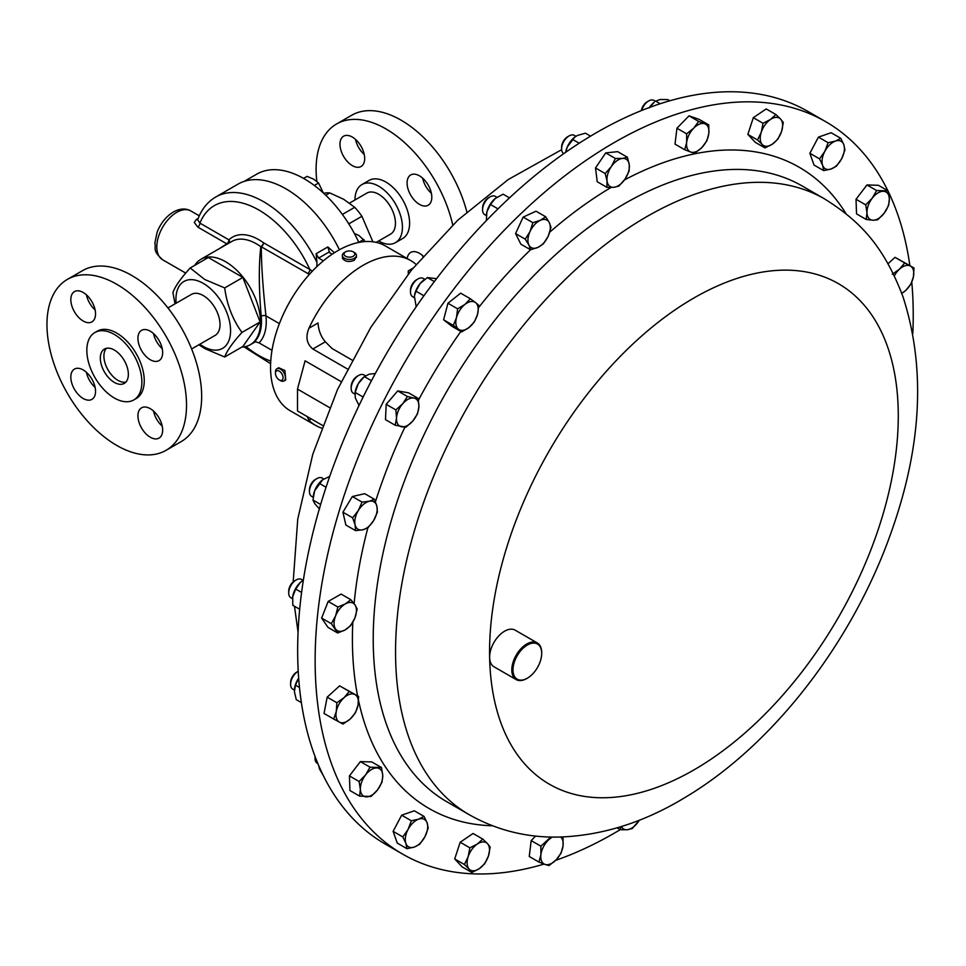 <?xml version="1.0" encoding="UTF-8"?>
<svg xmlns="http://www.w3.org/2000/svg" width="966" height="966" viewBox="0 0 966 966"><rect width="100%" height="100%" fill="white"/><g stroke="black" fill="none" stroke-linecap="round" stroke-linejoin="round"><path stroke-width="1.45" d="M125.882 382.077A19.815 11.447 60 0 1 117.937 380.35A19.815 11.447 60 0 1 105.523 364.532A19.815 11.447 60 0 1 106.393 348.315M114.35 382.415A19.815 11.447 60 0 1 101.394 364.955A19.815 11.447 60 0 1 104.437 349.064A19.815 11.447 60 0 1 114.35 350.054A19.815 11.447 60 0 1 127.295 367.515A19.815 11.447 60 0 1 124.252 383.405A19.815 11.447 60 0 1 114.35 382.415M162.228 348.654A17.485 10.095 60 0 1 153.509 333.56M150.285 359.75A17.485 10.095 60 0 1 138.875 344.355A17.485 10.095 60 0 1 141.543 330.348A17.485 10.095 60 0 1 150.285 331.205A17.485 10.095 60 0 1 161.708 346.613A17.485 10.095 60 0 1 159.028 360.62A17.485 10.095 60 0 1 150.285 359.75M95.115 309.917A17.485 10.095 60 0 1 86.409 294.811M83.185 321.014A17.485 10.095 60 0 1 71.762 305.606A17.485 10.095 60 0 1 74.442 291.599A17.485 10.095 60 0 1 83.185 292.469A17.485 10.095 60 0 1 94.608 307.876A17.485 10.095 60 0 1 91.927 321.883A17.485 10.095 60 0 1 83.185 321.014M95.115 387.402A17.485 10.095 60 0 1 86.409 372.296M83.185 398.499A17.485 10.095 60 0 1 71.762 383.091A17.485 10.095 60 0 1 74.442 369.084A17.485 10.095 60 0 1 83.185 369.954A17.485 10.095 60 0 1 94.608 385.362A17.485 10.095 60 0 1 91.927 399.369A17.485 10.095 60 0 1 83.185 398.499M162.228 426.139A17.485 10.095 60 0 1 153.509 411.045M150.285 437.236A17.485 10.095 60 0 1 138.875 421.84A17.485 10.095 60 0 1 141.543 407.833A17.485 10.095 60 0 1 150.285 408.69A17.485 10.095 60 0 1 161.708 424.098A17.485 10.095 60 0 1 159.028 438.105A17.485 10.095 60 0 1 150.285 437.236M352.336 165.621A17.485 10.095 -120 0 0 361.067 166.49A17.485 10.095 -120 0 0 363.747 152.483A17.485 10.095 -120 0 0 352.336 137.075A17.485 10.095 -120 0 0 343.594 136.206A17.485 10.095 -120 0 0 340.913 150.225A17.485 10.095 -120 0 0 352.336 165.621M419.437 204.369A17.485 10.095 -120 0 0 428.18 205.227A17.485 10.095 -120 0 0 430.86 191.22A17.485 10.095 -120 0 0 419.437 175.824A17.485 10.095 -120 0 0 410.695 174.955A17.485 10.095 -120 0 0 408.014 188.962A17.485 10.095 -120 0 0 419.437 204.369M423.18 256.135A17.485 10.095 -120 0 0 419.437 253.309A17.485 10.095 -120 0 0 410.695 252.44A17.485 10.095 -120 0 0 407.193 258.526M620.196 829.685A422.927 244.181 -60 0 1 555.679 860.332M544.075 864.075A422.927 244.181 -60 0 1 402.725 854.173A422.927 244.181 -60 0 1 336.554 519.865A422.927 244.181 -60 0 1 607.059 146.808A422.927 244.181 -60 0 1 825.64 121.644A422.927 244.181 -60 0 1 887.875 190.749M527.05 678.361A21.143 12.208 -60 0 1 526.748 678.543A21.143 12.208 -60 0 1 516.182 679.593A21.143 12.208 -60 0 1 512.874 662.869A21.143 12.208 -60 0 1 526.398 644.213A21.143 12.208 -60 0 1 537.325 642.958A21.143 12.208 -60 0 1 541.697 652.642A21.143 12.208 -60 0 1 541.697 652.992M516.182 679.593L494.012 666.794A21.143 12.208 -60 0 1 489.629 657.52A21.143 12.208 -60 0 1 504.228 631.414A21.143 12.208 -60 0 1 515.156 630.158L537.325 642.958M527.001 645.252A20.298 11.725 120 0 0 512.994 670.102A20.298 11.725 120 0 0 527.351 678.192A20.298 11.725 120 0 0 527.69 677.987A20.298 11.725 120 0 0 541.697 653.33A20.298 11.725 120 0 0 527.001 645.252M276.916 368.758L278.679 367.732L284.934 370.533L285.731 379.94L283.956 380.966A7.052 4.069 -120 0 0 283.135 371.572A7.052 4.069 -120 0 0 276.916 368.758A7.052 4.069 -120 0 0 275.455 371.982L275.455 373.335A5.385 3.103 -120 0 0 277.206 378.044A5.385 3.103 -120 0 0 279.259 379.928A5.385 3.103 -120 0 0 282.917 378.889A5.385 3.103 -120 0 0 281.323 373.033A5.385 3.103 -120 0 0 277.435 370.618A5.385 3.103 -120 0 0 275.455 373.335M279.259 379.928L280.43 380.616A7.052 4.069 -120 0 0 283.956 380.966M167.951 307.937L191.425 294.389A23.679 13.669 60 0 1 203.258 295.56A23.679 13.669 60 0 1 218.739 316.437A23.679 13.669 60 0 1 215.104 335.407L191.63 348.968M116.741 284.282A98.677 56.97 60 0 1 181.21 371.234A98.677 56.97 60 0 1 166.08 450.313A98.677 56.97 60 0 1 116.741 445.423A98.677 56.97 60 0 1 52.273 358.471A98.677 56.97 60 0 1 67.403 279.391A98.677 56.97 60 0 1 116.741 284.282M67.403 279.391L82.545 270.649A98.677 56.97 60 0 1 131.895 275.527A98.677 56.97 60 0 1 196.352 362.491A98.677 56.97 60 0 1 181.234 441.571L166.08 450.313M114.35 334.465A38.906 22.46 60 0 1 139.768 368.758A38.906 22.46 60 0 1 133.803 399.936A38.906 22.46 60 0 1 114.35 398.004A38.906 22.46 60 0 1 88.932 363.723A38.906 22.46 60 0 1 94.885 332.533A38.906 22.46 60 0 1 114.35 334.465M94.885 332.533L97.288 331.157A38.906 22.46 60 0 1 116.741 333.089A38.906 22.46 60 0 1 142.159 367.37A38.906 22.46 60 0 1 136.194 398.547L133.803 399.936M376.221 242.394L390.554 234.122A23.679 13.669 -120 0 0 394.176 215.14A23.679 13.669 -120 0 0 378.708 194.275A23.679 13.669 -120 0 0 366.863 193.091L349.547 203.101M378.66 240.981A33.556 19.368 -120 0 0 378.708 241.005A33.556 19.368 -120 0 0 395.48 242.659L402.665 238.517A33.556 19.368 -120 0 0 407.797 211.639A33.556 19.368 -120 0 0 385.881 182.067A33.556 19.368 -120 0 0 369.109 180.413L361.936 184.554A33.556 19.368 -120 0 0 354.981 199.962M395.48 242.659A33.556 19.368 -120 0 0 400.624 215.78A33.556 19.368 -120 0 0 378.708 186.209A33.556 19.368 -120 0 0 361.936 184.554M466.844 211.916A98.677 56.97 -120 0 0 401.035 120.146A98.677 56.97 -120 0 0 351.696 115.256L336.542 123.998A98.677 56.97 -120 0 0 316.86 181.403M452.74 224.981A98.677 56.97 -120 0 0 385.881 128.889A98.677 56.97 -120 0 0 336.542 123.998M372.888 241.814L361.924 216.287A45.813 26.456 -120 0 0 354.715 207.316L343.691 199.286L329.792 192.922L325.759 195.253M244.229 181.367L256.763 174.134A95.163 54.941 60 0 1 304.338 178.843A95.163 54.941 60 0 1 358.833 242.43M176.162 303.191A38.628 22.303 60 0 1 203.258 283.364A38.628 22.303 60 0 1 230.572 330.674A38.628 22.303 60 0 1 203.258 346.444A38.628 22.303 60 0 1 199.853 344.222M198.911 344.765L204.756 348.569L224.692 356.997C226.925 350.851 232.685 342.664 241.959 332.425C232.709 319.661 226.962 304.821 224.692 287.928L204.756 279.5L190.169 267.993L208.33 257.511L242.852 277.447L260.12 321.944L242.852 346.504L224.692 356.997M218.763 248.974L226.805 243.843L197.789 227.095L194.287 222.47L196.46 219.318L198.078 218.739M194.77 265.336A49.338 28.485 60 0 1 200.916 259.274A49.338 28.485 60 0 1 225.597 261.726A49.338 28.485 60 0 1 257.825 305.196A49.338 28.485 60 0 1 250.266 344.741A49.338 28.485 60 0 1 241.947 347.035M309.374 274.392L261.303 246.777C261.363 265.082 262.921 288.122 265.952 315.87A3.381 1.69 -6 0 0 261.194 316.232C258.828 288.266 258.707 265.082 260.82 246.692A49.338 28.485 -120 0 0 256.497 243.879A49.338 28.485 -120 0 0 231.828 241.44L200.916 259.274M316.86 266.652L316.945 262.39A95.863 55.352 60 0 0 263.67 201.749A95.863 55.352 60 0 0 215.744 197.004C207.316 202.015 201.302 209.622 197.668 219.837L199.926 223.11A89.101 51.44 60 0 1 258.888 210.033A89.101 51.44 60 0 1 309.881 269.514L312.392 271.132M339.416 249.783A95.863 55.352 -120 0 0 285.996 188.865A95.863 55.352 -120 0 0 238.071 184.108L215.744 197.004M298.228 671.298A10.578 6.11 120 0 0 298.083 671.37A10.578 6.11 120 0 0 296.031 672.891A10.578 6.11 120 0 0 290.609 684.314A10.578 6.11 120 0 0 292.795 689.156L294.376 690.074M298.083 671.37L296.598 672.227A8.477 4.89 120 0 0 294.956 673.447A8.477 4.89 120 0 0 290.609 682.6L290.609 684.314M323.791 478.955L322.209 478.049A10.578 6.11 120 0 0 319.082 477.687A10.578 6.11 120 0 0 316.92 478.568A10.578 6.11 120 0 0 309.446 491.513A10.578 6.11 120 0 0 311.632 496.355L313.165 497.236M316.92 478.568L315.435 479.426A8.477 4.89 120 0 0 309.446 489.798L309.446 491.513M423.639 278.703A10.578 6.11 120 0 0 423.229 278.425A10.578 6.11 120 0 0 417.952 278.957A10.578 6.11 120 0 0 410.478 291.901A10.578 6.11 120 0 0 412.265 296.477A10.578 6.11 120 0 0 412.663 296.743L414.245 297.661M417.952 278.957L416.467 279.814A8.477 4.89 120 0 0 410.478 290.186L410.478 291.901M496.91 197.269L495.329 196.364A10.578 6.11 120 0 0 490.04 196.883A10.578 6.11 120 0 0 482.565 209.839A10.578 6.11 120 0 0 483.217 212.991A10.578 6.11 120 0 0 484.763 214.681L486.321 215.575M490.04 196.883L488.555 197.74A8.477 4.89 120 0 0 482.565 208.125L482.565 209.839M655.479 101.297L653.958 100.416A10.578 6.11 120 0 0 648.681 100.947A10.578 6.11 120 0 0 641.714 110.462M648.681 100.947L647.196 101.804A8.477 4.89 120 0 0 641.339 110.619M575.953 136.291L574.372 135.385A10.578 6.11 120 0 0 569.095 135.904A10.578 6.11 120 0 0 561.608 148.849A10.578 6.11 120 0 0 561.681 149.984A10.578 6.11 120 0 0 563.733 153.654M569.095 135.904L567.61 136.761A8.477 4.89 120 0 0 561.608 147.134L561.608 148.849M315.145 756.716A10.578 6.11 120 0 0 315.013 758.395A10.578 6.11 120 0 0 317.198 763.225L317.874 763.623M315.013 756.39A8.477 4.89 120 0 0 315.013 756.668L315.013 758.395M365.45 375.81L363.928 374.929A10.578 6.11 120 0 0 362.733 374.494A10.578 6.11 120 0 0 358.64 375.448A10.578 6.11 120 0 0 351.165 388.404A10.578 6.11 120 0 0 353.351 393.247L354.884 394.128M358.64 375.448L357.154 376.305A8.477 4.89 120 0 0 351.165 386.69L351.165 388.404M303.022 580.325L301.464 579.419A10.578 6.11 120 0 0 296.236 579.914A10.578 6.11 120 0 0 296.176 579.95A10.578 6.11 120 0 0 288.701 592.895A10.578 6.11 120 0 0 290.887 597.737L292.469 598.642M294.739 580.771A8.477 4.89 120 0 0 294.69 580.808A8.477 4.89 120 0 0 288.701 591.18L288.701 592.895M825.64 121.644L808.168 111.561A422.927 244.181 120 0 0 674.111 99.595A422.927 244.181 120 0 0 337.726 454.696A422.927 244.181 120 0 0 385.253 844.091L402.725 854.173M329.611 407.64L297.504 389.105L305.087 360.813L341.179 381.655M416.092 264.455A95.163 54.941 120 0 0 410.731 260.579A95.163 54.941 120 0 0 363.156 265.288A95.163 54.941 120 0 0 308.951 328.235C305.377 336.941 306.669 343.872 312.851 349.004L347.422 368.964M345.587 251.848A5.385 3.103 0 0 0 344.137 254.71A5.385 3.103 0 0 0 350.537 257.089A5.385 3.103 0 0 0 354.667 253.394A5.385 3.103 0 0 0 353.206 251.848A5.385 3.103 0 0 0 345.587 251.848L344.415 252.537A7.052 4.069 0 0 0 342.35 255.41L342.507 258.357C345.103 261.762 349.064 262.39 354.389 260.228L356.285 256.63M410.731 260.579L385.41 245.956A95.163 54.941 120 0 0 337.834 250.665A95.163 54.941 120 0 0 275.672 334.526A95.163 54.941 120 0 0 290.259 410.779L315.58 425.39A95.163 54.941 120 0 0 321.618 428.095M307.212 416.575L308.951 420.319A95.163 54.941 120 0 0 315.58 425.39M342.35 255.41A7.052 4.069 0 0 0 342.507 256.268A7.052 4.069 0 0 0 350.151 259.456A7.052 4.069 0 0 0 356.442 255.41A7.052 4.069 0 0 0 356.285 254.541A7.052 4.069 0 0 0 354.389 252.537L353.206 251.848M292.613 597.169A15.842 9.153 -60 0 1 292.626 597.012A15.842 9.153 -60 0 1 292.746 596.312A15.842 9.153 -60 0 1 300.378 582.426A15.842 9.153 -60 0 1 301.706 581.29A15.842 9.153 -60 0 1 301.815 581.206M303.36 580.095L300.378 582.426L295.681 589.055L292.626 597.012M292.746 596.312L292.795 605.284L299.677 609.268M301.585 592.46L295.681 589.055M363.144 397.038L355.162 392.425L354.957 393.464L355.09 392.522A15.842 9.153 -60 0 1 358.289 383.671A15.842 9.153 -60 0 1 364.17 376.8L358.289 383.671L355.162 392.425L355.271 397.883L359.05 405.454M375.327 373.504L369.145 374.204L364.411 376.643L371.475 380.725M318.671 765.483L319.432 768.864L323.32 775.601M565.641 152.314A15.842 9.153 -60 0 1 567.368 146.796A15.842 9.153 -60 0 1 574.613 137.244A15.842 9.153 -60 0 1 574.77 137.136M590.552 136.146L585.444 133.187L577.499 135.433L574.879 137.039L567.368 146.796L565.678 152.29M579.189 143.222L572.548 139.394M649.393 107.504A15.842 9.153 -60 0 1 654.211 102.287L649.128 107.89M669.824 100.778L667.723 99.57L660.201 99.498L655.66 101.152L660.152 103.748M486.478 214.066A15.842 9.153 -60 0 1 486.502 213.957A15.842 9.153 -60 0 1 486.9 211.904A15.842 9.153 -60 0 1 495.28 198.477A15.842 9.153 -60 0 1 495.57 198.235A15.842 9.153 -60 0 1 495.763 198.09M509.505 197.873L503.105 194.178L495.28 198.477L490.438 204.502L486.9 211.904L486.321 220.634M497.997 208.861L490.438 204.502M414.39 296.067A15.842 9.153 -60 0 1 414.402 296.019A15.842 9.153 -60 0 1 420.174 283.521A15.842 9.153 -60 0 1 423.482 280.297A15.842 9.153 -60 0 1 423.651 280.164M436.572 278.667L427.383 277.58L420.174 283.521L415.96 291.177L414.39 296.115L416.177 306.765M434.338 281.589L427.383 277.58M423.905 295.765L415.96 291.177M313.346 495.884A15.842 9.153 -60 0 1 313.37 495.63A15.842 9.153 -60 0 1 314.638 490.837A15.842 9.153 -60 0 1 322.451 479.909A15.842 9.153 -60 0 1 322.535 479.848M329.744 476.371L322.559 479.836L314.638 490.837L312.972 500.038L314.771 503.697L319.577 509.07M326.049 487.25L319.299 483.35M320.64 504.469L312.972 500.038M294.521 688.589A15.842 9.153 -60 0 1 294.533 688.432A15.842 9.153 -60 0 1 298.663 678.12L295.499 685.184L294.389 691.559L296.272 699.65L301.38 702.608M299.484 687.49L295.499 685.184M308.951 328.235L318.043 322.982C318.502 330.396 320.941 336.663 325.337 341.795L332.05 348.509L352.047 360.052M408.268 274.066L408.268 270.903L408.606 273.644M297.504 389.105L297.504 410.973L322.596 425.463M241.959 332.425L260.12 321.944M224.692 287.928L242.852 277.447M190.169 267.993C180.92 278.184 175.16 286.371 172.902 292.553L175.015 303.855M316.945 262.39L316.124 253.708L327.836 246.946L334.441 252.73M197.789 227.095A3.381 1.956 120 0 0 199.926 223.11L228.93 239.858A3.381 2.729 -134.4 0 1 229.461 242.804M227.227 244.084A3.381 1.57 58.7 0 1 226.805 243.843A3.381 1.956 -60 0 0 228.93 239.858A52.719 30.441 60 0 1 263.513 242.744L309.881 269.514A3.381 1.956 120 0 1 307.671 273.547M196.46 219.318A3.381 2.463 -111.5 0 0 197.764 219.584M279.379 323.622L265.952 315.87A52.719 30.441 60 0 1 259.045 342.87L272.001 350.344M259.045 342.87L254.698 341.529A49.338 28.485 -120 0 0 261.194 316.232M332.026 254.312L328.995 252.078L318.611 258.067L323.381 260.832M318.611 258.067L316.124 253.708M329.587 252.742L327.836 246.946M261.303 246.777A3.381 2.548 22 0 1 260.82 246.692A3.381 1.69 125.8 0 0 263.513 242.744A3.381 1.956 120 0 1 261.303 246.777M342.387 214.428L354.715 207.316M361.924 216.287L348.786 223.871M329.792 192.922A45.813 26.456 -120 0 0 323.67 193.285M355.548 139.43A17.485 10.095 -120 0 0 364.267 154.524M422.649 178.167A17.485 10.095 -120 0 0 431.367 193.272M422.649 255.652A17.485 10.095 -120 0 0 422.842 256.521M303.565 178.408L307.067 176.38L313.709 179.193L318.575 183.033L323.344 192.983M314.336 185.472L318.575 183.033M354.353 233.434L359.038 235.571L365.317 241.585M358.797 242.357L363.904 239.411M401.59 426.791A15.842 9.153 -60 0 1 396.531 418.169A15.842 9.153 -60 0 1 402.653 403.8L395.879 409.922L396.531 418.169L395.166 425.245L405.998 427.165L412.772 421.043A15.842 9.153 -60 0 1 401.59 426.791M418.906 406.674A15.842 9.153 -60 0 1 412.772 421.043L417.541 413.762L418.906 406.674L418.254 398.427L413.846 398.052A15.842 9.153 -60 0 1 418.906 406.674M413.846 398.052A15.842 9.153 120 0 0 402.653 403.8L407.423 396.507L413.846 398.052M377.549 789.886A15.842 9.153 -60 0 1 366.355 796.865A15.842 9.153 -60 0 1 360.366 789.391L359.63 796.129L371.077 796.455L377.549 789.886L382.017 782.158L382.753 775.42A15.842 9.153 -60 0 1 377.549 789.886M376.776 767.946A15.842 9.153 -60 0 1 382.753 775.42L381.498 767.535L370.038 767.197L365.583 774.925A15.842 9.153 -60 0 1 376.776 767.946M365.583 774.925A15.842 9.153 120 0 0 360.366 789.391L359.111 781.494L365.583 774.925M639.299 820.194A15.842 9.153 -60 0 1 638.429 821.559A15.842 9.153 -60 0 1 627.32 829.722L632.307 828.514L639.311 820.182M621.367 826.546A15.842 9.153 120 0 0 627.32 829.722L620.341 829.77L620.631 826.775M686.669 142.364A15.842 9.153 -60 0 1 693.66 128.224A15.842 9.153 -60 0 1 704.745 123.757L698.684 121.438L693.66 128.224L686.645 133.839L686.669 142.364L684.701 149.73L690.762 152.06A15.842 9.153 -60 0 1 686.669 142.364M701.835 147.593A15.842 9.153 -60 0 1 690.762 152.06L694.808 153.22L701.835 147.593L706.858 140.819L708.827 133.453A15.842 9.153 -60 0 1 701.835 147.593M708.827 133.453A15.842 9.153 120 0 0 704.745 123.757L708.79 124.928L708.827 133.453M528.897 245.038A15.842 9.153 -60 0 1 530.044 231.514A15.842 9.153 -60 0 1 540.272 220.32L532.834 222.687L530.044 231.514L525.25 239.17L528.897 245.038L530.539 249.759L537.965 247.381A15.842 9.153 -60 0 1 528.897 245.038M548.193 236.199A15.842 9.153 -60 0 1 537.965 247.381L543.399 243.855L548.193 236.199L550.994 227.372L549.34 222.663A15.842 9.153 -60 0 1 548.193 236.199M549.34 222.663A15.842 9.153 120 0 0 540.272 220.32L545.705 216.795L549.34 222.663M488.458 855.961A15.842 9.153 -60 0 1 479.281 868.675A15.842 9.153 -60 0 1 469.126 869.086L471.831 872.479L479.281 868.675L484.727 863.725L488.458 855.961L490.185 847.037L487.468 843.632A15.842 9.153 -60 0 1 488.458 855.961M477.313 844.043A15.842 9.153 -60 0 1 487.468 843.632L482.759 839.08L477.313 844.043L469.874 847.834L468.136 856.757A15.842 9.153 -60 0 1 477.313 844.043M468.136 856.757A15.842 9.153 120 0 0 469.126 869.086L464.405 864.534L468.136 856.757M424.907 836.81A15.842 9.153 -60 0 1 414.281 847.073A15.842 9.153 -60 0 1 405.877 843.378L406.94 848.691L414.281 847.073L419.63 844.296L424.907 836.81L428.18 828.152L427.105 822.851A15.842 9.153 -60 0 1 424.907 836.81M418.689 819.156A15.842 9.153 -60 0 1 427.105 822.851L424.038 816.391L418.689 819.156L411.347 820.774L408.075 829.432A15.842 9.153 -60 0 1 418.689 819.156M408.075 829.432A15.842 9.153 120 0 0 405.877 843.378L402.81 836.918L408.075 829.432M362.757 529.791A15.842 9.153 -60 0 1 355.09 524.792A15.842 9.153 -60 0 1 358.326 510.531L352.614 517.788L355.09 524.792L355.56 530.624L362.757 529.791L367.949 527.798L373.661 520.529A15.842 9.153 -60 0 1 362.757 529.791M376.909 506.281A15.842 9.153 -60 0 1 373.661 520.529L377.38 512.125L376.909 506.281L374.422 499.289L369.229 501.282A15.842 9.153 -60 0 1 376.909 506.281M369.229 501.282A15.842 9.153 120 0 0 358.326 510.531L362.045 502.115L369.229 501.282M350.235 719.006A15.842 9.153 -60 0 1 339.368 722.133A15.842 9.153 -60 0 1 336.289 711.471L333.717 719.042L343.015 724.065L350.235 719.006L355.452 712.787L358.024 705.204A15.842 9.153 -60 0 1 350.235 719.006M354.945 694.542A15.842 9.153 -60 0 1 358.024 705.204L358.603 696.474L349.306 691.451L344.077 697.669A15.842 9.153 -60 0 1 354.945 694.542M344.077 697.669A15.842 9.153 120 0 0 336.289 711.471L336.856 702.741L344.077 697.669M894.311 275.865A15.842 9.153 -60 0 1 899.491 269.164A15.842 9.153 -60 0 1 910.37 266.024A15.842 9.153 -60 0 1 913.438 276.699L914.017 267.968L904.719 262.945L899.491 269.164L892.27 274.223M901.797 293.483L905.649 290.488A15.842 9.153 -60 0 1 901.701 293.229M905.649 290.488A15.842 9.153 120 0 0 913.438 276.699L910.866 284.27L905.649 290.488M458.5 329.237A15.842 9.153 -60 0 1 456.459 317.693A15.842 9.153 -60 0 1 464.984 304.375L457.618 308.83L456.459 317.693L453.296 325.409L461.7 331.918L469.065 327.462A15.842 9.153 -60 0 1 458.5 329.237M477.578 314.143A15.842 9.153 -60 0 1 469.065 327.462L474.415 321.859L477.578 314.143L478.75 305.28L475.55 302.599A15.842 9.153 -60 0 1 477.578 314.143M475.55 302.599A15.842 9.153 120 0 0 464.984 304.375L470.345 298.76L475.55 302.599M824.831 151.36A15.842 9.153 -60 0 1 835.445 141.084A15.842 9.153 -60 0 1 843.849 144.779L840.782 138.319L835.445 141.084L828.103 142.702L824.831 151.36L819.554 158.859L822.621 165.319A15.842 9.153 -60 0 1 824.831 151.36M831.038 169.002A15.842 9.153 -60 0 1 822.621 165.319L823.696 170.62L831.038 169.002L836.375 166.237L841.652 158.738A15.842 9.153 -60 0 1 831.038 169.002M841.652 158.738A15.842 9.153 120 0 0 843.849 144.779L844.924 150.08L841.652 158.738M761.28 132.209A15.842 9.153 -60 0 1 770.445 119.482A15.842 9.153 -60 0 1 780.613 119.084L775.891 114.531L770.445 119.482L763.007 123.274L761.28 132.209L757.537 139.973L762.259 144.526A15.842 9.153 -60 0 1 761.28 132.209M772.414 144.127A15.842 9.153 -60 0 1 762.259 144.526L764.963 147.919L772.414 144.127L777.859 139.176L781.591 131.4A15.842 9.153 -60 0 1 772.414 144.127M781.591 131.4A15.842 9.153 120 0 0 780.613 119.084L783.317 122.477L781.591 131.4M560.642 837.039A15.842 9.153 -60 0 1 563.057 845.793A15.842 9.153 -60 0 1 556.066 859.945A15.842 9.153 -60 0 1 544.993 864.401L549.038 865.56L556.066 859.945L561.089 853.159L563.057 845.793L563.021 837.268L561.898 837.003M550.825 837.051L540.875 846.192L540.9 854.717A15.842 9.153 -60 0 1 547.891 840.565A15.842 9.153 -60 0 1 552.395 837.087M540.9 854.717A15.842 9.153 120 0 0 544.993 864.401L538.931 862.083L540.9 854.717M607.059 181.028A15.842 9.153 -60 0 1 611.309 166.599A15.842 9.153 -60 0 1 622.406 158.448L615.414 158.496L611.309 166.599L605.187 173.554L607.059 181.028L606.938 187.344L613.917 187.295A15.842 9.153 -60 0 1 607.059 181.028M625.026 179.145A15.842 9.153 -60 0 1 613.917 187.295L618.904 186.088L625.026 179.145L629.132 171.03L629.264 164.715A15.842 9.153 -60 0 1 625.026 179.145M629.264 164.715A15.842 9.153 120 0 0 622.406 158.448L627.393 157.241L629.264 164.715M872.177 198.272A15.842 9.153 -60 0 1 883.371 191.292A15.842 9.153 -60 0 1 889.36 198.779L888.104 190.882L876.645 190.556L872.177 198.272L865.705 204.852L866.973 212.737A15.842 9.153 -60 0 1 872.177 198.272M872.962 220.224A15.842 9.153 -60 0 1 866.973 212.737L866.224 219.475L872.962 220.224L877.683 219.801L884.156 213.232A15.842 9.153 -60 0 1 872.962 220.224M884.156 213.232A15.842 9.153 120 0 0 889.36 198.779L888.623 205.504L884.156 213.232M345.164 629.892A15.842 9.153 -60 0 1 335.504 628.926A15.842 9.153 -60 0 1 335.588 615.934L331.314 623.686L337.702 632.996L345.164 629.892L350.634 625.642L354.908 617.89A15.842 9.153 -60 0 1 345.164 629.892M354.993 604.897A15.842 9.153 -60 0 1 354.908 617.89L357.191 608.978L354.993 604.897L350.803 599.669L345.333 603.919A15.842 9.153 -60 0 1 354.993 604.897M345.333 603.919A15.842 9.153 120 0 0 335.588 615.934L337.871 607.022L345.333 603.919M395.166 425.245L385.482 419.655L386.195 404.331L397.738 390.916L408.57 392.836L418.254 398.427M397.738 390.916L407.423 396.507M386.195 404.331L395.879 409.922M359.63 796.129L349.946 790.526L349.426 775.903L360.354 761.606L371.813 761.945L381.498 767.535M360.354 761.606L370.038 767.197M349.426 775.903L359.111 781.494M617.033 827.862L620.341 829.77M708.79 124.928L699.106 119.337L689 115.848L676.949 128.249L675.017 144.139L684.701 149.73M689 115.848L698.684 121.438M676.949 128.249L686.645 133.839M545.705 216.795L536.021 211.204L523.149 217.096L515.566 233.579L520.855 244.169L530.539 249.759M523.149 217.096L532.834 222.687M515.566 233.579L525.25 239.17M471.831 872.479L462.146 866.888L454.72 858.943L460.19 842.243L473.074 833.489L482.759 839.08M460.19 842.243L469.874 847.834M454.72 858.943L464.405 864.534M406.94 848.691L397.255 843.101L393.114 831.328L401.663 815.183L414.354 810.8L424.038 816.391M401.663 815.183L411.347 820.774M393.114 831.328L402.81 836.918M355.56 530.624L345.876 525.033L342.918 512.197L352.349 496.524L364.737 493.686L374.422 499.289M352.349 496.524L362.045 502.115M342.918 512.197L352.614 517.788M333.717 719.042L324.033 713.451L327.172 697.15L339.621 685.86L358.603 696.474M339.621 685.86L349.306 691.451M327.172 697.15L336.856 702.741M887.971 263.754L895.035 257.342L914.017 267.968M895.035 257.342L904.719 262.945M470.345 298.76L460.661 293.169L447.934 303.239L443.611 319.806L452.016 326.327L461.7 331.918M447.934 303.239L457.618 308.83M443.611 319.806L453.296 325.409M823.696 170.62L814.012 165.029L809.87 153.268L819.554 158.859M809.87 153.268L818.419 137.112L831.098 132.728L840.782 138.319M818.419 137.112L828.103 142.702M764.963 147.919L755.279 142.328L747.853 134.383L757.537 139.973M747.853 134.383L753.323 117.683L766.207 108.941L775.891 114.531M753.323 117.683L763.007 123.274M538.931 862.083L529.247 856.492L531.179 840.601L535.599 836.061M531.179 840.601L540.875 846.192M627.393 157.241L617.709 151.65L605.73 152.906L595.503 167.951L597.242 181.753L606.938 187.344M605.73 152.906L615.414 158.496M595.503 167.951L605.187 173.554M866.224 219.475L856.54 213.884L856.021 199.25L865.705 204.852M856.021 199.25L866.961 184.953L878.42 185.291L888.104 190.882M866.961 184.953L876.645 190.556M337.702 632.996L328.005 627.405L321.63 618.095L328.174 601.432L341.119 594.078L350.803 599.669M328.174 601.432L337.871 607.022M321.63 618.095L331.314 623.686M888.273 191.558A422.927 244.181 -60 0 1 909.863 265.565M911.783 282.217A422.927 244.181 -60 0 1 912.822 333.536M618.602 207.207A355.476 205.239 -60 0 1 802.323 186.064L824.65 198.96A355.476 205.239 -60 0 0 640.929 220.103A355.476 205.239 -60 0 0 413.557 533.667A355.476 205.239 -60 0 0 469.174 814.664L446.847 801.78A355.476 205.239 -60 0 1 391.23 520.771A355.476 205.239 -60 0 1 618.602 207.207M549.763 232.13A370.195 213.74 -60 0 1 607.952 189.324A370.195 213.74 -60 0 1 611.092 187.452M624.459 179.942A370.195 213.74 -60 0 1 845.975 213.631M489.629 657.52A288.991 166.852 -60 0 1 689.06 300.861A288.991 166.852 -60 0 1 898.223 410.393A288.991 166.852 -60 0 1 698.792 767.04A288.991 166.852 -60 0 1 489.629 657.52M162.65 259.782C151.916 249.904 156.299 249.035 154.85 243.118L157.096 232.323C160.585 223.327 166.007 216.553 173.361 212.001C179.978 208.439 185.798 208.088 190.845 210.95A28.195 16.277 120 0 0 176.742 212.339A28.195 16.277 120 0 0 158.327 237.189A28.195 16.277 120 0 0 162.65 259.782L185.701 273.088M413.05 268.137L408.268 270.903M311.318 418.954L308.951 420.319M325.337 341.795L312.851 349.004M270.746 361.079A89.101 51.44 60 0 1 245.919 346.492M492.551 825.785A370.195 213.74 -60 0 1 358.567 700.664M357.589 695.894A370.195 213.74 -60 0 1 352.807 622.261M354.111 603.665A370.195 213.74 -60 0 1 367.853 527.847M375.448 501.728A370.195 213.74 -60 0 1 404.899 427.165M418.52 400.081A370.195 213.74 -60 0 1 460.854 331.435M478.629 307.586A370.195 213.74 -60 0 1 530.563 249.747M469.174 814.664C496.572 830.156 526.289 837.631 558.3 837.087C601.854 835.795 644.491 822.356 686.186 796.793C774.454 743.917 853.232 640.627 891.377 531.807C921.926 445.773 925.802 367.418 902.993 296.767C883.697 245.944 860.114 221.19 824.65 198.96M527.351 678.192L526.748 678.543M250.266 344.741L255.761 341.566M423.229 278.425L424.774 279.319M294.69 580.808L296.176 579.95M356.442 257.451L356.442 255.41M561.644 149.694L508.297 179.495L457.763 220.2L411.431 270.118L370.847 327.305L337.532 389.479L312.803 454.201L297.757 519.068L293.181 581.894M294.473 606.262L298.071 632.211M190.845 210.95L199.286 215.816M243.939 346.866L270.613 363.687M541.697 653.33L541.697 652.642"/></g></svg>
